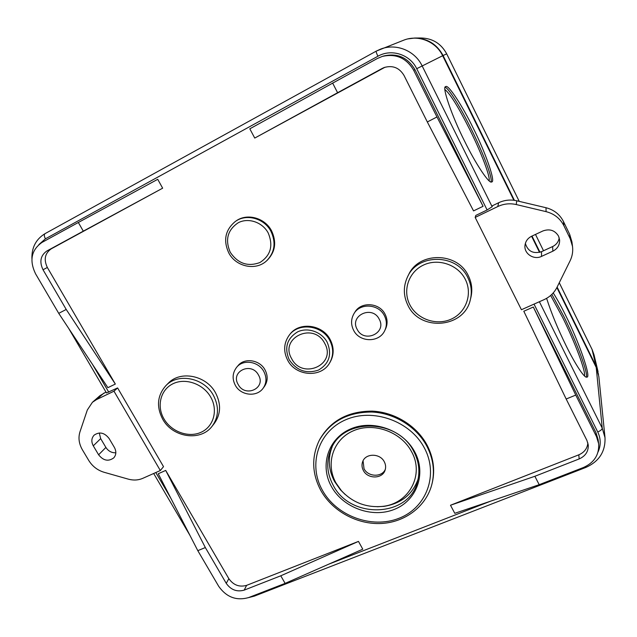 <?xml version="1.0" encoding="UTF-8"?>
<svg xmlns="http://www.w3.org/2000/svg" width="637" height="637" viewBox="0 0 637 637"><rect width="100%" height="100%" fill="white"/><g stroke="black" fill="none" stroke-linecap="round" stroke-linejoin="round"><path stroke-width="0.96" d="M82.38 449.778L88.742 460.44C92.405 466.332 97.509 470.273 104.054 472.264L128.212 479.12C133.404 480.537 138.269 480.274 142.792 478.331L160.325 470.528L113.975 391.198L96.474 399.614L92.421 402.289L87.325 409.981L79.975 431.798C78.128 437.754 78.932 443.75 82.38 449.778M114.421 447.493C116.491 451.434 116.268 454.898 113.768 457.876C108.409 461.753 103.353 460.726 98.608 454.786L93.281 445.828C91.115 441.704 91.409 438.129 94.172 435.103C99.539 431.512 104.508 432.634 109.094 438.479L114.421 447.493M113.975 391.198L117.606 387.941L163.518 466.658L160.325 470.528M475.17 217.424L475.807 215.425L487.122 209.971L492.146 206.722L492.473 205.719L498.628 202.749C504.432 200.034 510.476 199.373 516.742 200.782L546.005 207.726C553.983 209.804 559.796 214.398 563.45 221.509L569.669 234.312L571.93 241.877L572.52 246.447L570.219 238.74L563.88 225.697C560.154 218.451 554.222 213.769 546.084 211.643L516.257 204.549C509.863 203.115 503.708 203.776 497.792 206.547L475.17 217.424L521.424 309.725L543.99 299.677C549.827 297.001 554.174 292.877 557.017 287.303L570.083 260.836C572.313 256.249 573.125 251.456 572.52 246.447M106.475 392.918L117.606 387.941M197.804 550.663L158.247 473.745L165.708 470.424L205.337 547.557L197.804 550.663L218.73 586.358C226.453 597.203 236.383 600.954 248.526 597.61L285.121 583.388L280.774 575.8L358.472 541.402L246.615 585.355C239.377 587.378 233.445 585.148 228.842 578.667L165.708 470.424M285.121 583.388L362.779 549.182L358.472 541.402M78.343 222.488L41.97 242.442C31.317 250.007 29.175 260.461 35.545 273.783L58.731 313.348L107.884 387.662L115.337 384.063L47.345 267.484C43.579 259.53 44.877 253.311 51.239 248.836L162.658 188.186L83.304 231.151L78.343 222.488L157.729 179.308L162.658 188.186M382.256 56.438L383.824 55.96C397.353 52.895 407.728 57.457 414.934 69.648L483.077 206.292L436.966 116.953L413.676 70.261C406.39 57.951 395.919 53.349 382.256 56.438L377.231 58.556L249.808 128.817L254.744 138.07L384.971 67.251M483.077 206.292L473.546 210.903L427.323 121.962L404.025 75.453C399.335 67.713 392.726 65.07 384.191 67.522L382.216 68.43L383.777 67.841M427.085 445.159C433.367 457.334 435.127 469.692 432.38 482.217L432.141 483.26C434.896 470.711 433.12 458.329 426.83 446.131C416.534 426.758 394.462 413.063 371.92 412.028C347.691 412.043 330.109 421.543 319.201 440.525L319.686 439.578C330.579 420.635 348.113 411.144 372.303 411.128C394.797 412.163 416.813 425.827 427.085 445.159M271.585 230.857C276.745 242.028 275.359 251.758 267.421 260.071L266.799 260.644C274.754 252.316 276.139 242.562 270.964 231.366C264.323 218.284 246.288 213.355 235.284 221.509L235.985 221.023C246.965 212.885 264.96 217.806 271.585 230.857M330.261 339.72C334.146 347.491 334.107 354.952 330.141 362.103L329.663 362.891C333.637 355.733 333.677 348.256 329.791 340.461C322.179 325.069 298.435 322.155 289.15 335.301L289.716 334.568C298.984 321.446 322.672 324.352 330.261 339.72M215.569 392.894C221.286 404.089 220.856 414.289 214.279 423.494L212.161 426.185C218.778 416.924 219.2 406.669 213.443 395.402C204.143 377.757 177.93 372.541 165.819 385.711L168.24 383.275C180.295 370.177 206.34 375.352 215.569 392.894M265.064 369.946C268.05 375.862 267.843 381.364 264.443 386.444L263.224 388.108C266.632 383.004 266.839 377.486 263.845 371.546C258.63 361.362 243.159 358.965 236.669 367.262L238.007 365.686C244.465 357.421 259.872 359.801 265.064 369.946M468.33 275.71C471.778 282.717 472.638 289.939 470.902 297.375L470.401 299.422C472.152 291.937 471.284 284.667 467.805 277.605C456.856 253.55 417.888 253.279 407.6 276.729L408.54 274.858C418.764 251.551 457.454 251.806 468.33 275.71M385.114 314.288C387.591 319.28 387.71 324.209 385.489 329.074L384.78 330.539C387.009 325.658 386.882 320.706 384.398 315.697C378.76 303.889 360.048 302.702 353.973 313.651L354.833 312.265C360.876 301.349 379.509 302.527 385.114 314.288M533.312 307.026L595.977 432.674L598.111 439.602L598.629 443.615C599.337 454.667 594.281 462.621 583.476 467.486L539.197 484.685L454.794 513.311L450.494 505.245L534.873 476.285L579.16 458.935C585.507 456.076 588.54 451.41 588.254 444.937L586.916 440.422L566.174 399.017L523.805 311.254L533.312 307.026L575.752 395.075L566.174 399.017M587.879 442.938C587.33 448.472 584.312 452.429 578.818 454.818L450.494 505.245M105.981 392.073L99.921 395.704L92.421 402.289M99.284 432.969L100.67 438.614L105.893 447.437C108.346 451.147 111.658 452.939 115.838 452.796M556.881 287.574L596.208 367.406L598.836 376.459L605.007 437.635L602.236 428.168L539.38 301.731M403.348 40.322L403.77 40.163C418.23 34.382 435.923 41.437 442.659 55.73L513.868 200.257M539.539 252.379L531.592 236.247M553.227 292.932C557.335 299.414 561.5 306.97 565.736 315.602C578.993 341.854 591.717 378.537 586.749 377.088C584.503 378.505 574.725 363.353 566.325 346.154C558.02 329.329 551.451 313.396 546.61 298.339M464.596 141.151C451.808 116.077 441.505 85.78 445.709 86.688C447.915 83.574 462.733 106.339 473.235 128.172C485.561 152.498 495.984 182.66 491.668 181.879C489.527 184.69 475.441 163.494 464.596 141.151M525.366 243.422C527.834 251.352 533.225 254.099 541.53 251.671L552.645 246.551C556.356 244.704 558.553 241.797 559.222 237.84M542.931 230.952C549.691 228.556 554.907 230.291 558.569 236.152L559.628 240.045C559.74 245.078 557.479 248.788 552.852 251.185L541.522 256.392C533.925 260.214 524.06 253.837 524.96 245.675C525.421 241.415 527.635 238.27 531.6 236.247L542.931 230.952M586.287 377.088C588.508 373.744 576.652 342.212 563.817 316.438L551.857 294.374M550.647 295.472L562.582 317.377C574.678 341.655 585.929 371.347 584.487 375.949M491.023 181.927C492.799 178.376 483.332 153.374 471.3 129.16C460.567 107.319 448.83 88.28 445.191 87.309M444.96 89.546C450.248 93.854 458.576 107.327 469.947 129.964C481.246 152.713 490.259 176.298 489.176 180.844M280.774 575.8L244.178 590.133C236.876 592.155 230.905 589.902 226.254 583.373L205.337 547.557M58.731 313.348L66.216 309.455L43.021 269.754C39.215 261.735 40.513 255.469 46.915 250.954L83.304 231.151M66.216 309.455L115.337 384.063M332.61 83.025L337.594 92.723L382.216 68.43M337.594 92.723L254.744 138.07M436.966 116.953L427.323 121.962M331.447 486.557C319.567 465.536 328.111 438.519 350.501 428.996C372.709 419.154 403.261 429.975 414.791 451.999C426.647 473.88 416.622 500.754 394.263 509.417C372.072 518.399 343.001 507.713 331.447 486.557M413.819 451.529C418.843 461.244 420.117 471.069 417.641 481.007C409.695 517.642 350.159 519.712 333.079 485.036C326.574 472.678 326.009 460.447 331.383 448.337C344.084 417.418 398.141 418.955 413.819 451.529M332.195 446.728C327.657 458.337 328.453 469.947 334.6 481.556L340.349 489.718L345.071 494.408M335.986 482.981C325.228 463.895 333.032 439.403 353.328 430.795C373.457 421.901 401.079 431.695 411.518 451.617C424.791 474.891 408.795 503.931 382.495 506.391C366.291 507.848 352.587 502.609 341.408 490.681L335.986 482.981M377.303 506.733L383.92 506.367C401.063 503.628 412.442 494.591 418.063 479.231M384.286 461.769C385.727 464.54 385.998 467.319 385.106 470.122C382.55 479.064 367.66 479.255 363.361 470.464C361.824 467.518 361.593 464.572 362.684 461.626C365.558 453.066 380.082 453.122 384.286 461.769M363.058 460.79L364.03 468.728C368.13 477.089 382.128 477.455 385.361 469.238M291.642 358.663C279.078 337.825 313.723 321.39 324.695 343.351C337.005 364.555 302.36 380.225 291.642 358.663M598.629 443.615L596.487 436.624L575.752 395.075M539.197 484.685L534.873 476.285M598.541 374.429L596.001 365.996L557.128 287.08M539.977 252.26L531.999 236.056M514.401 200.337L443.073 55.53C436.902 44.192 427.491 38.355 414.814 38.021L408.046 38.881M170.859 498.269L155.802 472.543M38.897 244.544L45.426 238.819L377.932 56.231C391.333 48.468 409.981 54.408 416.717 68.692L487.122 209.971M108.776 392.201L92.508 364.42M490.832 501.088L328.628 564.223M598.032 452.047C601.017 445.39 600.93 438.702 597.745 431.974L534.029 304.112M498.628 202.749L497.792 206.547M492.146 206.722L422.1 65.818C414.838 50.546 395.927 42.99 380.56 49.137L376.236 51.127C375.957 51.637 376.523 53.341 377.932 56.231M416.717 68.692L442.659 55.73M403.77 40.163L376.236 51.127L45.052 233.636C35.998 239.186 31.619 247.514 31.922 258.622M45.426 238.819C44.096 236.271 43.977 234.543 45.052 233.636L376.236 51.127M96.474 399.614L103.919 393.069M596.208 367.406L602.236 428.168C602.076 429.457 600.58 430.723 597.745 431.974M563.88 225.697L563.45 221.509M546.005 207.726L546.084 211.643M516.257 204.549L516.742 200.782M569.669 234.312L570.219 238.74M552.645 246.551L552.852 251.185M541.522 256.392L541.53 251.671M254.458 596.089L253.128 595.818M585.013 466.825L585.737 467.478L254.37 596.121L248.454 597.641M105.893 447.437L98.608 454.786M93.281 445.828L100.67 438.614M228.842 578.667L226.254 583.373M244.178 590.133L246.615 585.355M51.239 248.836L46.915 250.954M43.021 269.754L47.345 267.484M413.676 70.261L414.934 69.648M424.393 448.01C410.292 420.946 372.701 407.688 345.525 419.855C318.126 431.623 307.878 464.699 322.41 490.307C336.543 516.081 371.92 529.132 399.073 518.255C426.432 507.777 438.901 474.907 424.393 448.01M268.209 232.975C262.492 222.186 248.35 217.384 238.246 222.743C227.56 229.941 224.901 239.799 230.268 252.308C237.951 263.575 247.825 266.983 259.904 262.524C270.701 255.533 273.472 245.683 268.209 232.975M327.171 342.204C321.685 331.845 307.743 326.988 297.638 331.861C286.913 338.478 284.11 347.786 289.23 359.786C296.659 370.654 306.397 374.094 318.452 370.105C329.273 363.687 332.18 354.387 327.171 342.204M163.932 418.835C171.289 431.743 188.536 438.041 201.013 432.308C213.594 426.758 218.292 410.3 210.743 397.17C203.386 383.952 185.622 377.606 173.16 383.657C160.588 389.518 156.399 406.024 163.932 418.835M238.166 384.477C245.078 397.99 266.409 388.267 258.503 375.058C251.488 361.386 230.164 371.411 238.166 384.477M409.941 304.956C417.283 319.272 436.464 325.913 451.211 319.145C466.061 312.584 472.829 293.936 465.281 279.332C457.963 264.634 438.145 257.953 423.39 265.103C408.524 272.047 402.385 290.735 409.941 304.956M357.174 329.377C364.046 343.598 387.153 333.063 379.222 319.177C372.239 304.789 349.132 315.649 357.174 329.377M578.818 454.818L579.16 458.935M595.977 432.674L596.487 436.624M446.696 53.85C441.13 43.587 432.603 38.3 421.097 37.997C432.579 38.3 441.115 43.587 446.688 53.85L519.235 201.372L446.696 53.85L443.073 55.53M535.494 234.424L543.52 250.755L535.502 234.424M559.262 282.756L592.187 349.705L594.066 354.952L598.063 371.745M592.076 349.474L596.001 365.996M190.041 535.558L153.676 473.49M106.49 392.949L68.605 328.27M585.706 467.486C599.091 461.554 605.524 451.601 605.007 437.635M319.201 440.525C311.382 456.976 311.923 473.625 320.825 490.458C332.41 511.248 357.261 524.792 381.491 523.471C405.705 522.189 426.925 505.802 432.141 483.26M382.495 506.391L383.92 506.367M341.408 490.681L340.349 489.718M235.284 221.509C225.227 229.957 223.061 240.428 228.787 252.945C235.961 266.919 256.042 271.115 266.799 260.644M289.15 335.301C283.736 343.072 283.234 351.361 287.653 360.192C295.727 376.34 321.287 378.203 329.663 362.891M212.161 426.185C200.631 441.855 172.531 437.547 162.682 419.162C156.24 406.693 157.291 395.545 165.819 385.711M263.224 388.108C256.759 397.528 240.643 395.593 235.284 385.218C232.019 378.8 232.473 372.812 236.669 367.262M470.401 299.422C464.644 328.111 420.189 331.909 407.983 305.449C403.269 295.887 403.141 286.316 407.6 276.729M384.78 330.539C379.318 342.929 359.523 342.555 353.615 330.285C350.796 324.615 350.915 319.073 353.973 313.651M559.27 282.74L592.139 349.578L594.066 354.952M421.097 37.997L415.555 38.021"/></g></svg>
